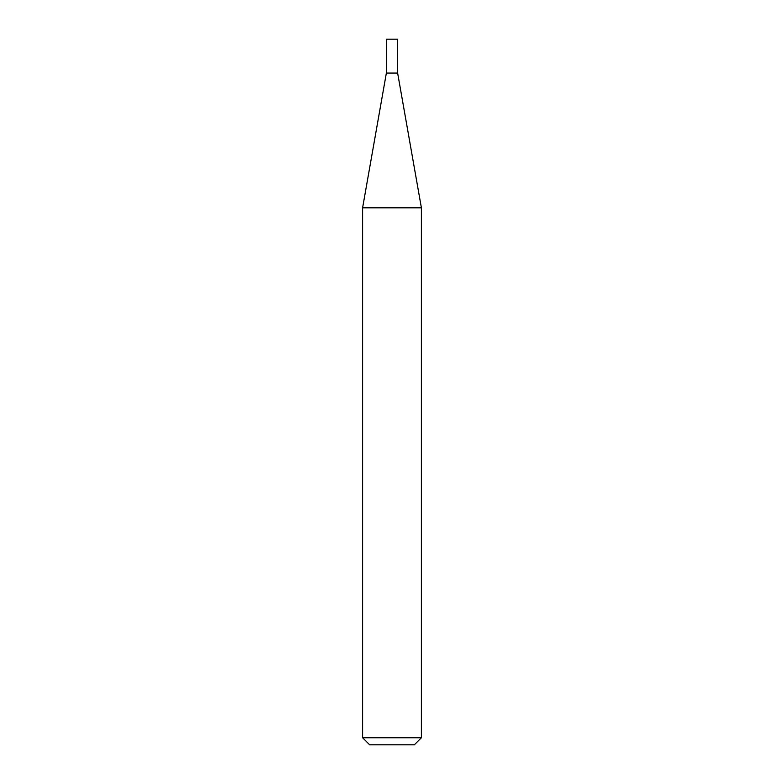 <?xml version="1.0" encoding="UTF-8"?>
<svg xmlns="http://www.w3.org/2000/svg" width="784" height="784" viewBox="0 0 784 784"><rect width="100%" height="100%" fill="white"/><g stroke="black" fill="none" stroke-linecap="round" stroke-linejoin="round"><path stroke-width="1.18" d="M386.365 73.069L397.635 73.069L397.635 39.2L386.365 39.2L386.365 73.069L362.6 207.819L421.4 207.819L397.635 73.069M421.4 737.744L414.344 744.8L369.656 744.8L362.6 737.744L421.4 737.744L421.4 207.819M362.6 737.744L362.6 207.819"/></g></svg>
